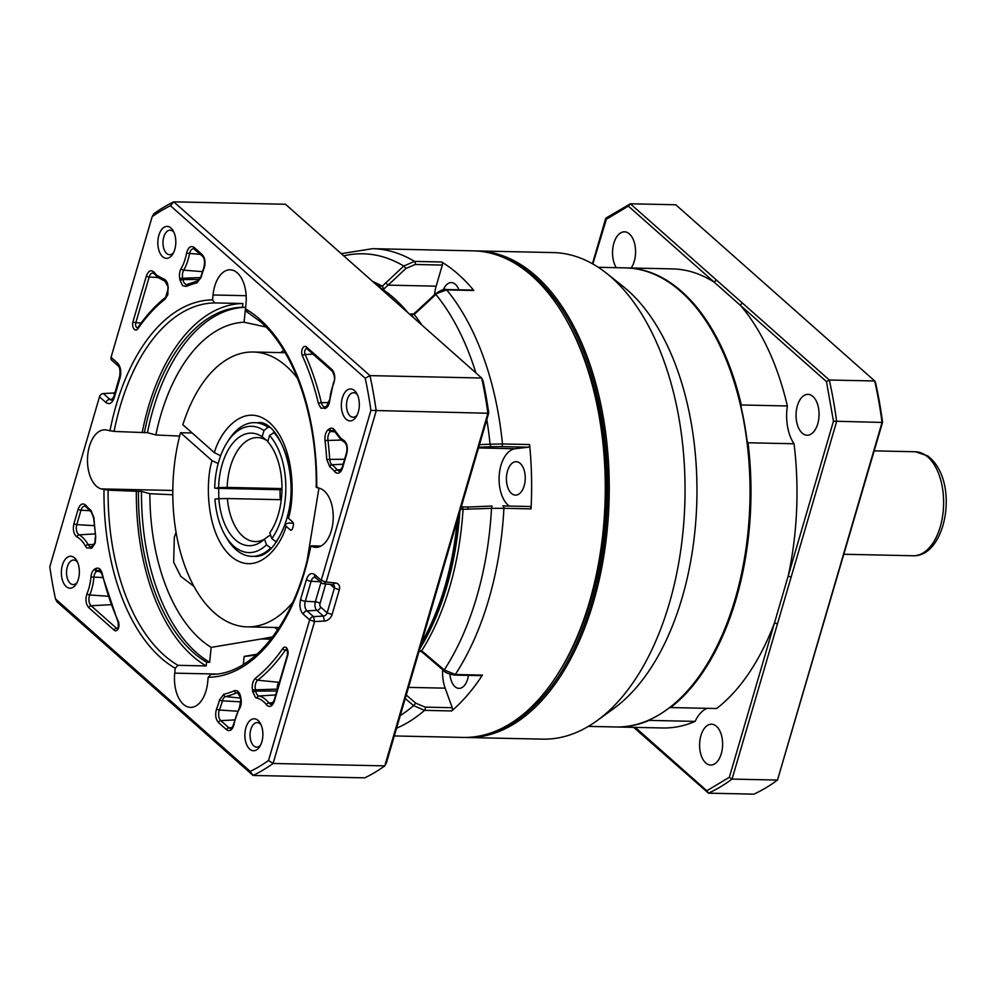 <?xml version="1.0" encoding="UTF-8"?>
<svg xmlns="http://www.w3.org/2000/svg" width="996" height="996" viewBox="0 0 996 996"><rect width="100%" height="100%" fill="white"/><g stroke="black" fill="none" stroke-linecap="round" stroke-linejoin="round"><path stroke-width="1.49" d="M292.749 602.343A137.46 77.439 91.2 0 1 247.282 626.87A137.46 77.439 91.2 0 1 180.525 432.725L212.073 460.662C205.562 480.134 205.325 532.985 230.761 556.079C256.458 578.278 280.872 546.841 286.089 526.224L285.093 524.22L288.504 523.062L293.285 523.161M318.944 488.115L307.316 559.291M257.827 422.715C277.797 419.179 300.02 473.262 287.408 516.302L288.417 518.219C294.928 498.747 295.165 445.897 269.729 422.802C244.032 400.604 219.618 432.04 214.414 452.67L182.866 424.732A137.46 77.439 91.2 0 1 253.208 352.011A137.46 77.439 91.2 0 1 297.58 378.468M288.417 518.219L292.563 521.892A2.976 1.668 91.2 0 1 293.272 525.876L292.488 528.54A2.976 1.668 91.2 0 1 290.944 530.196A2.976 1.668 91.2 0 1 290.222 529.884L286.089 526.224M218.174 463.526L212.073 460.662M180.525 432.725L192.178 432.974M214.414 452.67L219.618 455.284M280.1 489.721A66.869 37.674 -88.8 0 0 280.274 499.668M524.182 485.787A16.72 9.425 91.2 0 1 515.48 495.112A16.72 9.425 91.2 0 1 507.499 471.008A16.72 9.425 91.2 0 1 516.202 461.683A16.72 9.425 91.2 0 1 524.182 485.787M468.456 675.375A16.72 9.425 91.2 0 1 467.672 679.035A16.72 9.425 91.2 0 1 458.969 688.361A16.72 9.425 91.2 0 1 449.98 674.242M372.703 281.507A215.472 121.4 91.2 0 1 382.252 286.188L383.883 289.014L406.007 268.41L403.754 266.032L414.51 261.4A243.335 137.099 91.2 0 0 372.579 248.676L473.361 250.855A243.335 137.099 91.2 0 1 565.429 318.21L567.01 320.961A239.625 135.008 91.2 0 1 590.753 600.102A239.625 135.008 91.2 0 1 559.453 671.416L557.748 674.093A243.335 137.099 91.2 0 1 462.879 737.426L394.292 735.944M565.429 318.21A243.335 137.099 91.2 0 1 589.532 601.684A243.335 137.099 91.2 0 1 557.748 674.093M473.822 290.483L446.681 289.898A2.229 1.257 91.2 0 0 446.009 289.525L473.137 290.11A2.229 1.257 -88.8 0 1 473.822 290.483A243.335 137.099 -88.8 0 0 441.639 261.985A2.229 1.257 -88.8 0 1 442.324 265.073L436.161 286.163A29.718 16.745 -88.8 0 0 434.505 294.729M531.042 508.881L503.914 508.296A2.229 1.257 -88.8 0 0 502.706 505.918L529.835 506.503A2.229 1.257 -88.8 0 1 531.042 508.881A243.335 137.099 -88.8 0 0 529.598 444.54A2.229 1.257 -88.8 0 1 528.415 447.204L515.169 448.748A29.718 16.745 -88.8 0 0 499.357 473.835A29.718 16.745 -88.8 0 0 509.305 506.055M419.752 648.894A215.472 121.4 -88.8 0 0 459.803 511.932M460.575 509.255L463.04 509.305A215.472 121.4 91.2 0 1 421.669 650.786L419.204 650.737M413.813 317.911A215.472 121.4 -88.8 0 0 411.062 314.363A2.229 1.257 -88.8 0 0 410.364 313.964A2.229 1.257 -88.8 0 0 409.705 314.275M411.062 314.363L414.124 314.425A215.472 121.4 91.2 0 1 421.93 325.107M379.986 287.657A2.229 1.257 -88.8 0 0 379.177 286.126A215.472 121.4 -88.8 0 0 375.915 284.346M454.45 675.076C448.212 673.856 444.627 672.362 443.681 670.582L444.241 669.935L455.297 674.516A2.229 1.257 91.2 0 1 454.45 675.076L481.578 675.662A2.229 1.257 -88.8 0 0 482.438 675.101A243.335 137.099 -88.8 0 1 451.698 710.945A2.229 1.257 -88.8 0 0 452.234 707.708L425.105 707.123A2.229 1.257 91.2 0 1 424.57 710.36L413.601 705.654L415.743 703.164L406.256 695.034M405.235 698.495L413.601 705.654A238.032 134.111 91.2 0 1 400.243 715.576M482.438 675.101L455.297 674.516A243.335 137.099 91.2 0 0 488.75 599.505A243.335 137.099 91.2 0 0 503.914 508.296L491.501 508.334L492.049 506.043L468.369 507.014L491.974 506.043M463.04 509.305L491.501 508.334A238.032 134.111 91.2 0 1 444.241 669.935L421.669 650.786M343.732 255.848A238.032 134.111 91.2 0 1 403.754 266.032L382.252 286.188L379.177 286.126M478.715 447.229L490.729 446.743L490.057 444.204L502.47 443.955A243.335 137.099 91.2 0 0 446.681 289.898L435.252 294.032L417.274 310.752L417.859 311.175L435.837 294.443A238.032 134.111 91.2 0 1 475.889 372.902M414.124 314.425L417.859 311.175M486.807 419.565A238.032 134.111 91.2 0 1 490.057 444.204L479.474 444.627M443.681 670.582L424.968 654.546L425.541 653.886M421.657 650.799L420.748 650.649L421.657 650.799M467.809 509.317L468.332 507.001L462.779 506.914L463.04 509.292M436.161 286.163L388.029 285.13L385.763 282.74M529.835 506.503A2.229 1.257 -88.8 0 0 529.735 506.503L502.806 505.918M442.647 669.698A29.718 16.745 -88.8 0 0 445.162 688.161L452.234 707.708M443.394 289.749A16.72 9.425 91.2 0 1 451.35 282.578A16.72 9.425 91.2 0 1 458.87 289.799M458.085 517.796A213.244 120.143 91.2 0 1 421.457 643.03M378.903 286.997A215.472 121.4 91.2 0 1 393.906 298.065A215.472 121.4 91.2 0 1 407.874 312.657M457.251 520.634A215.472 121.4 91.2 0 1 421.557 642.719M310.254 545.995C296.235 621.093 253.283 675.126 210.866 674.354L208.189 677.28L207.691 682.173A29.718 16.745 91.2 0 1 190.56 707.372A29.718 16.745 91.2 0 1 183.413 704.321A29.718 16.745 91.2 0 1 174.711 673.147L175.209 668.254L177.973 665.328L206.197 665.938L206.583 662.216A182.044 102.563 91.2 0 1 138.444 491.352L108.116 490.169L101.243 488.912A29.718 16.745 91.2 0 1 96.425 486.197A29.718 16.745 91.2 0 1 88.034 452.62A29.718 16.745 91.2 0 1 104.854 429.824A29.718 16.745 91.2 0 1 107.195 430.172L114.067 431.43L144.383 432.613A182.044 102.563 91.2 0 1 242.526 307.241L242.9 303.519L214.675 302.921L212.522 299.883L213.02 294.99A29.718 16.745 91.2 0 1 230.138 269.791A29.718 16.745 91.2 0 1 245.987 304.017L245.489 308.909L247.643 311.935M176.031 532.337L174.325 537.23L173.665 562.242L180.762 576.348L193.884 586.32M244.132 656.401L256.943 654.26A167.179 94.184 91.2 0 1 250.693 655.692A167.179 94.184 91.2 0 1 244.132 656.401L243.31 664.481M273.502 636.73L261.326 638.959L270.962 639.171M138.444 491.352L141.507 491.414A182.044 102.563 -88.8 0 0 209.646 662.29L211.152 647.388L261.326 638.959M211.152 647.388A167.179 94.184 91.2 0 1 149.873 493.705L141.507 491.414M172.769 494.763L149.873 493.705M242.526 307.241L245.601 307.316A182.044 102.563 -88.8 0 0 147.458 432.675L155.824 434.966L179.654 436.061M155.824 434.966A167.179 94.184 91.2 0 1 160.692 415.419A167.179 94.184 91.2 0 1 244.082 322.218L265.969 326.999M167.888 294.517L165.212 298.999A2.229 1.668 -128.2 0 1 165.672 297.281C155.65 305.187 146.4 315.246 137.921 327.472A2.229 1.407 34.7 0 0 137.909 328.705A5.789 3.262 91.2 0 1 134.373 329.439A5.789 3.262 91.2 0 1 132.991 321.683A2.229 0.797 16.3 0 0 135.817 322.704L149.176 277.025A7.283 4.109 91.2 0 1 153.16 272.979L154.392 273.875A2.229 1.519 142.2 0 1 154.318 272.468A36.927 20.804 -88.8 0 0 157.144 275.506L163.63 279.017A9.512 5.354 91.2 0 1 167.926 285.379L167.888 294.517M266.393 704.695A36.927 20.804 -88.8 0 0 257.068 698.159A9.512 5.354 91.2 0 1 255.399 697.25L252.772 691.784L255.686 691.1L255.35 689.22A7.283 4.109 91.2 0 1 257.69 680.231A2.229 1.668 -128.2 0 1 255.499 678.164A207.828 117.092 -88.8 0 0 282.802 648.471A5.789 3.262 91.2 0 1 286.91 648.371A5.789 3.262 91.2 0 1 287.707 655.48L274.361 701.159C272.555 706.04 270.14 707.484 267.115 705.479A9.512 5.354 91.2 0 1 266.393 704.695A2.229 1.519 -37.8 0 1 268.858 702.927A39.155 22.061 -88.8 0 0 265.857 699.69A39.155 22.061 -88.8 0 0 258.972 695.98A7.283 4.109 91.2 0 1 257.703 695.295A7.283 4.109 91.2 0 1 255.686 691.1L276.863 690.987M182.642 285.703L180.015 280.237L182.928 279.552L182.592 277.672A7.283 4.109 91.2 0 1 183.7 270.165A39.155 22.061 -88.8 0 0 188.082 259.732A39.155 22.061 -88.8 0 0 189.464 253.88A7.283 4.109 91.2 0 1 193.722 248.739L202.549 256.271C204.603 258.238 205.027 262.035 203.819 267.638A2.229 1.008 21.6 0 0 204.043 268.422A55.502 31.274 -88.8 0 0 201.18 277.249L196.934 282.852A207.828 117.092 -88.8 0 0 186.24 286.425L182.642 285.703M92.055 547.837L86.913 548.012A9.512 5.354 91.2 0 1 85.507 546.182A36.927 20.804 -88.8 0 0 76.978 536.931A9.512 5.354 91.2 0 1 76.194 536.371C73.48 533.296 72.733 529.05 73.941 523.635A2.229 0.797 16.3 0 0 76.767 524.655L80.987 510.213A7.283 4.109 91.2 0 1 84.971 506.155L86.142 506.964A2.229 1.544 140.7 0 1 86.029 505.52A55.502 31.274 -88.8 0 0 89.665 509.317A55.502 31.274 -88.8 0 0 90.935 510.375L93.973 517.758A207.828 117.092 -88.8 0 0 95.716 536.645L95.218 543.044L92.055 547.837A2.229 1.731 -120.9 0 1 92.753 545.97L91.159 546.792A7.283 4.109 91.2 0 1 89.204 546.045A7.283 4.109 91.2 0 1 88.134 544.65A39.155 22.061 -88.8 0 0 79.095 534.84A7.283 4.109 91.2 0 1 78.485 534.404A7.283 4.109 91.2 0 1 76.767 524.655L94.184 525.639M326.053 407.999L320.899 408.161L318.446 403.529A207.828 117.092 -88.8 0 0 302.411 355.858A5.789 3.262 91.2 0 1 302.473 348.575A5.789 3.262 91.2 0 1 306.494 346.969L331.905 369.466C334.93 373.064 335.528 377.745 333.697 383.51A36.927 20.804 -88.8 0 0 329.763 400.218A9.512 5.354 91.2 0 1 329.203 403.206A9.512 5.354 91.2 0 1 326.053 407.999A2.229 1.731 -120.9 0 1 326.75 406.131L325.144 406.953A7.283 4.109 91.2 0 1 323.202 406.206A7.283 4.109 91.2 0 1 321.322 402.658A2.229 0.772 166.6 0 0 318.446 403.529M342.537 467.971A2.229 0.797 -163.7 0 1 342.238 467.385L339.549 471.096A7.283 4.109 91.2 0 1 337.594 470.349A7.283 4.109 91.2 0 1 337.121 469.851A2.229 1.544 -39.3 0 0 334.681 471.656A9.512 5.354 91.2 0 0 335.303 472.303C338.329 474.308 340.744 472.863 342.537 467.971L346.77 453.529C348.065 447.341 347.056 442.909 343.72 440.232A36.927 20.804 -88.8 0 1 340.644 438.053L335.204 430.982A2.229 1.32 151.4 0 0 335.079 432.09L333.374 430.446A7.283 4.109 91.2 0 0 331.793 430.82L334.382 431.081M346.135 419.254A15.973 9.001 91.2 0 1 342.363 397.865A15.973 9.001 91.2 0 1 354.526 390.606A15.973 9.001 91.2 0 1 356.717 393.383A15.973 9.001 91.2 0 1 356.219 416.739A15.973 9.001 91.2 0 1 346.135 419.254M357.502 394.951A12.263 6.91 -88.8 0 0 356.618 393.993A12.263 6.91 -88.8 0 0 353.667 392.735A12.263 6.91 -88.8 0 0 346.72 402.135A12.263 6.91 -88.8 0 0 350.181 415.992A12.263 6.91 -88.8 0 0 353.132 417.249A12.263 6.91 -88.8 0 0 357.066 415.208M261.052 724.789A12.263 6.91 -88.8 0 0 260.155 723.843A12.263 6.91 -88.8 0 0 257.205 722.586A12.263 6.91 -88.8 0 0 250.83 729.421A12.263 6.91 -88.8 0 0 253.731 745.842A12.263 6.91 -88.8 0 0 256.682 747.1A12.263 6.91 -88.8 0 0 260.616 745.058M261.848 741.833A15.973 9.001 91.2 0 1 259.757 746.589A15.973 9.001 91.2 0 1 248.278 747.535A15.973 9.001 91.2 0 1 245.9 727.715A15.973 9.001 91.2 0 1 260.267 723.221A15.973 9.001 91.2 0 1 261.848 741.833M77.539 562.254A12.263 6.91 -88.8 0 0 76.655 561.296A12.263 6.91 -88.8 0 0 73.704 560.038A12.263 6.91 -88.8 0 0 67.317 566.873A12.263 6.91 -88.8 0 0 70.218 583.295A12.263 6.91 -88.8 0 0 73.169 584.552A12.263 6.91 -88.8 0 0 77.103 582.511M78.335 579.286A15.973 9.001 91.2 0 1 76.244 584.042A15.973 9.001 91.2 0 1 64.765 584.988A15.973 9.001 91.2 0 1 62.399 565.168A15.973 9.001 91.2 0 1 76.754 560.673A15.973 9.001 91.2 0 1 78.335 579.286M162.634 256.707A15.973 9.001 91.2 0 1 158.85 235.317A15.973 9.001 91.2 0 1 171.013 228.059A15.973 9.001 91.2 0 1 173.204 230.835A15.973 9.001 91.2 0 1 172.706 254.192A15.973 9.001 91.2 0 1 162.634 256.707M173.989 232.404A12.263 6.91 -88.8 0 0 173.105 231.458A12.263 6.91 -88.8 0 0 170.154 230.188A12.263 6.91 -88.8 0 0 163.207 239.588A12.263 6.91 -88.8 0 0 166.668 253.445A12.263 6.91 -88.8 0 0 169.619 254.702A12.263 6.91 -88.8 0 0 173.553 252.66M209.646 662.29L206.583 662.216M147.458 432.675L144.383 432.613M244.082 322.218L245.601 307.316M317.5 487.094L316.716 487.505L319.467 488.252A29.718 16.745 91.2 0 1 333.137 520.074A29.718 16.745 91.2 0 1 315.844 547.339A29.718 16.745 91.2 0 1 313.516 547.003L310.764 546.244L311.549 545.845L320.961 546.045M208.189 677.28A188.73 106.323 91.2 0 0 310.764 546.244L311.549 545.845M170.453 205.736L173.79 201.852L369.964 375.617L481.666 378.019L483.06 380.796A293.496 165.348 91.2 0 1 488.737 412.942L386.373 763.036L384.78 765.874A297.206 167.44 91.2 0 1 364.748 777.851L253.046 775.448A297.206 167.44 -88.8 0 0 273.078 763.471L268.534 760.496L309.656 619.873A3.71 2.764 -48.5 0 1 313.479 616.611L306.992 610.872A7.184 4.046 91.2 0 1 305.286 601.248L311.138 581.253A7.184 4.046 91.2 0 1 315.047 577.257L321.82 583.183A3.71 2.764 -48.5 0 1 321.21 580.344L370.91 410.402A293.496 165.348 -88.8 0 0 365.221 378.256L170.453 205.736A293.496 165.348 -88.8 0 0 152.176 216.667L111.054 357.29A3.71 2.764 131.5 0 0 111.664 360.141L118.151 365.881C119.894 367.287 120.379 370.885 119.62 376.65L113.781 396.632L111.726 400.043A7.184 4.046 91.2 0 1 109.809 399.309L103.323 393.557A3.71 2.764 131.5 0 0 99.488 396.819L49.8 566.761A293.496 165.348 -88.8 0 0 55.49 598.907L250.245 771.427A293.496 165.348 -88.8 0 0 268.534 760.496M111.054 357.29L117.54 363.03C120.641 366.553 121.5 371.421 120.118 377.621L114.279 397.616C112.212 403.218 109.448 404.862 105.974 402.571L99.488 396.819M320.986 582.461L315.334 601.808A6.374 3.586 -88.8 0 0 316.84 610.349L323.327 616.088L313.479 616.611L314.574 621.579L309.656 619.873L303.17 614.134C300.057 610.61 299.198 605.755 300.58 599.542L306.432 579.548C308.499 573.945 311.262 572.302 314.724 574.592L321.21 580.344L326.14 582.05L335.552 582.984A7.433 5.54 -48.5 0 1 339.325 589.757L332.079 614.532A7.433 5.54 -48.5 0 1 324.422 621.056L314.574 621.579L273.078 763.471L384.78 765.874L487.903 413.253L488.737 412.942M132.991 321.683L146.35 276.017C148.454 270.539 151.118 269.356 154.318 272.468M114.204 630.207L88.806 607.697C85.768 604.099 85.17 599.418 87.013 593.653A36.927 20.804 -88.8 0 0 90.947 576.945A9.512 5.354 91.2 0 1 94.645 569.164L95.716 568.529C98.666 567.247 100.845 568.953 102.252 573.634A207.828 117.092 -88.8 0 0 118.3 621.305A5.789 3.262 91.2 0 1 118.624 627.567A5.789 3.262 91.2 0 1 114.204 630.207A2.229 1.656 -48.5 0 1 116.507 628.239L91.097 605.742A7.283 4.109 91.2 0 1 89.727 594.986A39.155 22.061 -88.8 0 0 93.898 577.269A7.283 4.109 91.2 0 1 96.737 571.306L97.807 570.671A7.283 4.109 91.2 0 1 99.376 570.297L101.928 574.194A2.229 0.772 -13.4 0 1 102.252 573.634M252.772 691.784L252.449 689.904C251.801 684.7 252.822 680.791 255.499 678.164M180.015 280.237L179.691 278.357A9.512 5.354 91.2 0 1 181.123 268.559A36.927 20.804 -88.8 0 0 185.256 258.711A36.927 20.804 -88.8 0 0 186.563 253.196C188.169 247.22 190.684 245.302 194.145 247.444L202.176 254.565C205.164 258.076 205.786 262.695 204.043 268.422M73.941 523.635L78.161 509.193C80.228 503.802 82.842 502.569 86.029 505.52M239.575 708.604A36.927 20.804 -88.8 0 0 234.135 723.968C232.541 729.943 230.014 731.861 226.565 729.719L218.522 722.598C215.534 719.087 214.912 714.468 216.655 708.741A55.502 31.274 -88.8 0 0 218.896 702.192A55.502 31.274 -88.8 0 0 219.531 699.914L223.764 694.312A207.828 117.092 -88.8 0 0 234.458 690.738C237.459 689.967 239.538 692.021 240.683 696.926L241.02 698.806A9.512 5.354 91.2 0 1 240.646 706.077A9.512 5.354 91.2 0 1 239.575 708.604A2.229 1.295 -149.9 0 1 239.488 707.521L233.786 723.594C232.566 727.279 231.57 728.91 230.811 728.499A7.283 4.109 91.2 0 1 228.856 727.765L220.826 720.643A7.283 4.109 91.2 0 1 219.394 710.024A2.229 1.008 -158.4 0 1 216.655 708.741M334.681 471.656A55.502 31.274 -88.8 0 0 329.776 466.788L326.725 459.417A207.828 117.092 -88.8 0 0 324.995 440.518C324.634 435.227 325.854 431.492 328.643 429.326L329.713 428.678A9.512 5.354 91.2 0 1 335.204 430.982M136.352 490.779A185.754 104.655 -88.8 0 0 206.197 665.938M242.9 303.519A185.754 104.655 -88.8 0 0 142.304 432.04M370.91 410.402L487.903 413.253A297.206 167.44 91.2 0 0 481.666 378.019L285.491 204.255L173.79 201.852A297.206 167.44 -88.8 0 0 153.758 213.829L152.176 216.667M365.221 378.256L369.964 375.617A297.206 167.44 -88.8 0 1 376.202 410.85L326.14 582.05L323.09 583.731A3.71 2.764 -48.5 0 1 321.82 583.183M250.245 771.427L253.046 775.448L56.872 601.684L55.49 598.907M323.09 583.731L332.515 584.664L335.552 582.984M103.323 393.557L113.171 393.034L114.49 394.204M115.013 392.399A3.71 2.764 -48.5 0 1 113.171 393.034M324.422 621.056L323.327 616.088A3.71 2.764 131.5 0 0 327.149 612.826L334.395 588.051A3.71 2.764 131.5 0 0 333.797 585.2A3.71 2.764 131.5 0 0 332.515 584.664M616.287 267.687A20.43 11.516 91.2 0 1 613.86 243.211A20.43 11.516 91.2 0 1 624.504 231.819A20.43 11.516 91.2 0 1 634.253 261.276A20.43 11.516 91.2 0 1 631.153 267.999M817.753 423.81A20.43 11.516 91.2 0 1 807.121 435.215A20.43 11.516 91.2 0 1 797.373 405.758A20.43 11.516 91.2 0 1 808.005 394.354A20.43 11.516 91.2 0 1 817.753 423.81M721.303 753.661A20.43 11.516 91.2 0 1 710.671 765.053A20.43 11.516 91.2 0 1 700.91 735.596A20.43 11.516 91.2 0 1 711.555 724.204A20.43 11.516 91.2 0 1 721.303 753.661M616.151 726.98A229.59 129.356 -88.8 0 0 616.611 726.98A229.59 129.356 -88.8 0 0 649.093 720.394A37.151 20.928 91.2 0 1 649.342 719.859M669.959 707.297A37.151 20.928 91.2 0 1 670.582 707.558A229.59 129.356 -88.8 0 0 748.008 442.772A37.151 20.928 91.2 0 1 747.212 441.539M741.074 406.829A37.151 20.928 91.2 0 1 741.323 404.974A229.59 129.356 -88.8 0 0 626.496 267.899A229.59 129.356 -88.8 0 0 626.036 267.899M741.323 404.974L787.363 405.97A229.59 129.356 -88.8 0 0 740.426 305.386L714.393 282.329A229.59 129.356 -88.8 0 0 672.537 268.895L626.496 267.899M787.363 405.97A37.151 20.928 -88.8 0 0 794.036 443.755L748.008 442.772M670.582 707.558L716.61 708.542A229.59 129.356 -88.8 0 0 774.564 622.637L788.234 575.862A229.59 129.356 -88.8 0 0 794.036 443.755M707.172 708.343A37.151 20.928 -88.8 0 0 695.121 721.39L649.093 720.394M616.611 726.98L662.639 727.976A229.59 129.356 -88.8 0 0 695.121 721.39M882.568 422.242L882.058 422.441A304.639 171.636 -88.8 0 0 874.725 380.982L875.571 382.663A302.411 170.378 91.2 0 1 882.568 422.242L777.478 780.067A304.639 171.636 -88.8 0 1 753.91 794.148L708.492 793.165L706.824 790.762L729.333 777.316L732.06 779.084L777.478 780.067L882.058 422.441L833.465 421.184L826.468 381.605L829.307 380.011L874.725 380.982L675.774 204.765L630.356 203.782L628.351 206.11L605.842 219.556L605.668 218.522L592.446 263.753M826.468 381.605L740.426 305.386A2.229 1.656 131.5 0 1 742.842 303.419L716.821 280.374A2.229 1.656 131.5 0 0 714.393 282.329L628.351 206.11M833.465 421.184L788.234 575.862A2.229 0.797 -163.7 0 0 791.198 576.883L777.515 623.658A2.229 0.797 -163.7 0 1 774.564 622.637L729.333 777.316M716.821 280.374L630.356 203.782L605.979 218.087M592.844 263.99L606.788 217.863M777.515 623.658L732.06 779.084A304.639 171.636 -88.8 0 1 708.492 793.165L633.668 727.354M502.756 257.192A242.227 136.464 91.2 0 1 523.448 268.123A242.227 136.464 91.2 0 1 606.776 516.426A242.227 136.464 91.2 0 1 492.51 732.346M464.871 737.438A243.335 137.099 -88.8 0 0 466.863 737.513A243.335 137.099 -88.8 0 0 598.833 581.452A243.335 137.099 -88.8 0 0 524.618 267.102A243.335 137.099 -88.8 0 0 477.358 250.942A243.335 137.099 -88.8 0 0 475.353 250.917M466.863 737.513L542.658 739.144A243.335 137.099 -88.8 0 0 597.052 720.656A243.335 137.099 -88.8 0 0 674.628 583.083A243.335 137.099 -88.8 0 0 606.689 273.39A243.335 137.099 -88.8 0 0 553.154 252.573L477.358 250.942M597.052 720.656L613.934 708.38A229.59 129.356 -88.8 0 0 687.128 578.589A229.59 129.356 -88.8 0 0 623.035 286.375L606.689 273.39M588.375 726.383L615.69 726.968A229.59 129.356 -88.8 0 0 705.205 667.22A229.59 129.356 -88.8 0 0 740.19 579.734A229.59 129.356 -88.8 0 0 712.439 331.431A229.59 129.356 -88.8 0 0 625.588 267.887L598.272 267.302M705.205 667.22L705.716 666.411A228.482 128.721 -88.8 0 0 740.538 579.348A228.482 128.721 -88.8 0 0 712.912 332.253L712.439 331.431M287.383 516.513A66.869 37.674 91.2 0 1 286.674 519.065A66.869 37.674 91.2 0 1 276.029 541.799L276.651 541.812M270.763 535.686L269.294 535.649L264.45 539.11A56.299 31.723 91.2 0 1 261.612 541.451A56.299 31.723 91.2 0 1 218.809 498.685L214.937 499.133A63.159 35.582 91.2 0 0 224.996 535.101L226.578 537.852A66.869 37.674 91.2 0 0 251.876 556.366A66.869 37.674 91.2 0 0 270.713 547.999L266.53 544.824L264.45 539.11M264.251 539.284A52.016 29.307 91.2 0 1 255.262 541.575A52.016 29.307 91.2 0 1 227.387 498.535L281.283 499.693M281.98 488.588L227.138 487.418A52.016 29.307 91.2 0 1 230.437 466.589A52.016 29.307 91.2 0 1 257.503 437.58A52.016 29.307 91.2 0 1 267.165 440.73L262.16 436.734L263.965 430.558L268.011 427.284L269.518 427.309M274.56 432.227L269.53 435.489L267.725 441.664A56.299 31.723 91.2 0 1 278.332 514.322A56.299 31.723 91.2 0 1 269.767 532.91L271.833 538.637L276.029 541.799M267.986 440.755L267.165 440.73M227.138 487.418L218.56 487.567A56.299 31.723 91.2 0 1 262.16 436.734M281.968 489.758L215.659 488.326L218.56 487.567M218.809 498.685L227.387 498.535M270.713 547.999L271.734 548.012M273.576 432.202A66.869 37.674 91.2 0 1 288.018 461.795M214.688 488.015A63.159 35.582 91.2 0 1 226.976 442.734L228.682 440.058A66.869 37.674 91.2 0 1 254.752 422.653A66.869 37.674 91.2 0 1 268.011 427.284M269.53 435.489A63.159 35.582 91.2 0 1 271.833 538.637M226.976 442.734A63.159 35.582 91.2 0 1 263.965 430.558M266.53 544.824A63.159 35.582 91.2 0 1 224.996 535.101M218.921 498.685A66.869 37.674 91.2 0 1 218.722 488.389M291.666 529.922L290.222 529.884M406.007 268.41L415.183 264.488A2.229 1.257 -88.8 0 0 414.51 261.4L441.639 261.985M490.729 446.743L501.287 446.619A2.229 1.257 -88.8 0 0 502.47 443.955L529.598 444.54M425.105 707.123L415.743 703.164M462.779 506.914L461.273 506.877M382.066 288.977L383.883 289.014M451.698 710.945L424.57 710.36A243.335 137.099 91.2 0 1 396.533 728.263M415.183 264.488L442.324 265.073M501.287 446.619L528.415 447.204M445.162 688.161L408.497 687.377M478.503 447.951L515.169 448.748M274.846 627.468A153.372 86.403 -88.8 0 0 275.904 628.414A153.372 86.403 -88.8 0 0 277.66 629.92M101.243 488.912L172.781 490.455M283.686 350.268A153.372 86.403 -88.8 0 0 280.772 352.609M137.56 327.846A3.573 2.017 91.2 0 1 136.664 327.485A3.573 2.017 91.2 0 1 135.817 322.704L141.121 323.003M118.3 621.305A2.229 1.195 155.6 0 0 118.101 622.263L118.325 626.982L117.379 628.625A3.573 2.017 91.2 0 1 116.507 628.239L117.789 628.177M274.361 701.159A2.229 0.797 -163.7 0 1 274.062 700.562L271.36 704.272A7.283 4.109 91.2 0 1 269.418 703.525A7.283 4.109 91.2 0 1 268.858 702.927L273.141 702.728M181.123 268.559A2.229 1.295 30.1 0 0 183.7 270.165L202.362 271.647M187.099 284.47A7.283 4.109 91.2 0 1 186.887 284.495A7.283 4.109 91.2 0 1 184.945 283.748A7.283 4.109 91.2 0 1 182.928 279.552L199.686 279.465M85.507 546.182A2.229 1.32 -28.6 0 1 88.134 544.65L94.097 544.439M219.531 699.914A2.229 0.722 14.7 0 0 222.369 700.848A57.731 32.519 91.2 0 1 221.722 703.213A57.731 32.519 91.2 0 1 219.394 710.024L237.596 711.231M245.489 308.909A188.73 106.323 91.2 0 1 259.844 319.318A188.73 106.323 91.2 0 1 316.716 487.505M114.067 431.43A185.754 104.655 91.2 0 1 120.13 406.542A185.754 104.655 91.2 0 1 214.675 302.921M109.946 430.919A188.73 106.323 91.2 0 1 116.183 405.173A188.73 106.323 91.2 0 1 212.522 299.883M275.705 694.947L258.972 695.98A2.229 1.83 -77.1 0 0 257.068 698.159M94.994 533.906L79.095 534.84A2.229 1.768 -61.3 0 0 76.978 536.931M343.184 464.173L332.017 464.783A7.283 4.109 91.2 0 1 331.855 464.646A7.283 4.109 91.2 0 1 329.688 459.131A210.044 118.337 -88.8 0 0 327.933 440.045A7.283 4.109 91.2 0 1 330.734 431.467L331.793 430.82A2.229 1.731 59.1 0 1 329.713 428.678M174.711 673.147L216.057 674.043M213.02 294.99L246.174 295.7M313.516 547.003L318.197 547.103M165.212 298.999A207.828 117.092 -88.8 0 0 137.909 328.705M175.209 668.254A188.73 106.323 91.2 0 1 103.995 489.659M177.973 665.328A185.754 104.655 91.2 0 1 108.116 490.169M314.724 574.592A3.71 2.764 131.5 0 0 315.334 577.443M306.432 579.548A3.71 1.32 16.3 0 0 311.138 581.253L320.214 581.764M300.58 599.542A3.71 1.32 16.3 0 0 305.286 601.248L315.334 601.808A3.71 1.32 16.3 0 1 320.04 603.514A2.664 1.506 -88.8 0 0 320.662 607.074A3.71 2.764 -48.5 0 1 316.84 610.349L306.992 610.872A3.71 2.764 -48.5 0 0 303.17 614.134M105.974 402.571A3.71 2.764 -48.5 0 1 109.809 399.309L112.635 399.159M114.279 397.616A3.71 1.32 -163.7 0 1 113.781 396.632M120.118 377.621A3.71 1.32 -163.7 0 1 119.62 376.65M117.54 363.03A3.71 2.764 131.5 0 0 118.151 365.881M168.262 287.259L167.589 293.932L165.672 297.281L168.063 288.952M167.926 285.379L167.901 287.695M165.149 281.258A2.229 1.83 -77.1 0 1 163.63 279.017M146.35 276.017A2.229 0.797 16.3 0 0 149.176 277.025L157.854 277.523M95.716 568.529A2.229 1.731 59.1 0 0 97.807 570.671L100.384 570.932M94.645 569.164A2.229 1.731 59.1 0 0 96.737 571.306L100.982 571.729M90.947 576.945L102.75 577.543M87.013 593.653A2.229 1.046 22.6 0 0 89.727 594.986L108.091 596.231M88.806 607.697A2.229 1.656 -48.5 0 1 91.097 605.742L110.979 604.684M252.449 689.904L277.411 689.108M287.707 655.48A2.229 0.797 -163.7 0 1 287.408 654.895L274.062 700.562M282.802 648.471A2.229 1.407 34.7 0 0 285.292 650.214A3.573 2.017 91.2 0 1 286.649 649.392M279.39 682.347A2.229 1.668 51.8 0 0 279.204 682.322L257.69 680.231A210.044 118.337 -88.8 0 0 285.292 650.214L287.284 650.376M202.176 254.565A2.229 1.656 131.5 0 0 202.549 256.271M194.145 247.444A2.229 1.656 131.5 0 0 194.506 249.162M186.563 253.196L200.395 254.366M179.691 278.357L200.607 277.573M186.24 286.425A2.229 1.78 -112.7 0 1 187.223 284.408L186.887 284.495M196.934 282.852A2.229 1.818 -104.1 0 1 198.241 280.723L187.223 284.408M201.18 277.249A2.229 0.722 -165.3 0 1 200.868 276.726L198.241 280.723M90.935 510.375A2.229 1.693 128.2 0 0 91.395 512.168L93.599 517.932L95.716 536.645M78.161 509.193A2.229 0.797 16.3 0 0 80.987 510.213L89.665 510.699M90.997 548.485A2.229 1.731 -120.9 0 1 91.694 546.605M218.522 722.598A2.229 1.656 -48.5 0 1 220.826 720.643L234.595 719.909M226.565 729.719A2.229 1.656 -48.5 0 1 228.856 727.765L232.143 727.59M241.02 698.806L239.488 707.521M240.683 696.926L240.659 699.242M234.458 690.738A2.229 1.78 67.3 0 0 236.438 692.942A7.283 4.109 91.2 0 1 237.633 692.755L240.335 697.362M223.764 694.312A2.229 1.818 75.9 0 0 225.619 696.553A210.044 118.337 -88.8 0 0 236.438 692.942L238.393 693.141M240.87 701.831L222.369 700.848A7.283 4.109 91.2 0 1 225.619 696.553L240.459 698.109M324.982 408.634A2.229 1.731 -120.9 0 1 325.68 406.766M329.763 400.218L333.473 382.701C335.216 379.862 334.818 376.015 332.266 371.172A2.229 1.656 131.5 0 1 331.905 369.466M333.697 383.51A2.229 1.046 -157.4 0 1 333.473 382.701M306.494 346.969A2.229 1.656 131.5 0 0 306.855 348.675L332.266 371.172M302.411 355.858A2.229 1.195 -24.4 0 1 305.112 354.476A3.573 2.017 91.2 0 1 304.913 350.617A3.573 2.017 91.2 0 1 306.818 348.625M328.929 402.558L321.322 402.658A210.044 118.337 -88.8 0 0 305.112 354.476L313.13 354.227M329.776 466.788A2.229 1.693 128.2 0 1 332.017 464.783A57.731 32.519 91.2 0 1 337.121 469.851L341.255 469.651M346.77 453.529A2.229 0.797 -163.7 0 1 346.471 452.943L342.238 467.385M343.72 440.232A2.229 1.768 118.7 0 0 344.492 442.236C346.857 444.477 347.517 448.051 346.471 452.943M328.643 429.326A2.229 1.731 59.1 0 0 330.734 431.467L334.967 431.891M324.995 440.518L341.367 440.07M326.725 459.417L344.616 459.268M329.564 466.601A2.229 1.656 -48.5 0 1 331.855 464.646M277.423 689.033A5.503 3.1 -88.8 0 1 279.204 682.322A211.837 119.346 -88.8 0 0 279.453 682.135M339.325 589.757L334.395 588.051L330.336 584.453M320.662 607.074L327.149 612.826L332.079 614.532M325.742 583.992L320.04 603.514M635.274 727.391L706.824 790.762M742.842 303.419L829.307 380.011A304.639 171.636 -88.8 0 1 836.64 421.457L791.198 576.883M925.533 455.209A52.016 29.307 -88.8 0 0 915.424 451.761L927.625 455.869C960.48 480.645 946.237 557.175 913.183 555.756A52.016 29.307 -88.8 0 0 942.951 513.55A52.016 29.307 -88.8 0 0 925.533 455.209M285.093 524.22C276.44 546.045 266.393 556.776 254.939 556.428M279.216 627.555L247.282 626.87M285.13 352.709L253.208 352.011M446.009 289.525C444.502 288.603 440.917 290.097 435.252 294.032M419.03 651.334L421.022 651.372M424.968 654.546L420.91 651.334M468.332 507.001L465.456 507.039M413.577 314.039L410.364 313.964M413.415 314.089L417.274 310.752M372.579 248.676L341.267 253.656M167.577 285.815L164.975 281.221L157.505 277.224L154.392 273.875M91.395 512.168L86.142 506.964M95.342 536.944L94.919 542.459L92.753 545.97M329.377 400.056L326.75 406.131M344.492 442.236L341.005 439.759L335.079 432.09M316.193 487.256C317.4 418.034 294.53 350.966 260.329 321.596L246.697 311.673M101.928 574.194L118.101 622.263M286.699 649.392L286.624 649.38C287.184 648.869 287.446 650.712 287.408 654.895M203.819 267.638L200.868 276.726M874.202 450.864L915.424 451.761M843.961 554.262L913.183 555.756"/></g></svg>

